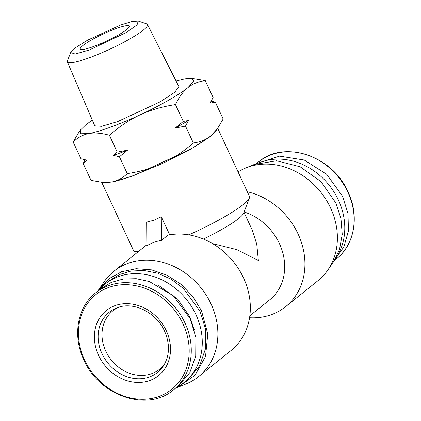 <?xml version="1.0" encoding="UTF-8"?>
<svg xmlns="http://www.w3.org/2000/svg" width="421" height="421" viewBox="0 0 421 421"><rect width="100%" height="100%" fill="white"/><g stroke="black" fill="none" stroke-linecap="round" stroke-linejoin="round"><path stroke-width="0.63" d="M93.746 46.447A27.033 3.931 155 0 1 80.311 48.983A27.033 3.931 155 0 1 91.241 40.116A27.033 3.931 155 0 1 115.88 28.665A27.033 3.931 155 0 1 129.315 26.128A27.033 3.931 155 0 1 118.385 34.996A27.033 3.931 155 0 1 93.746 46.447M89.378 49.962L126.311 32.491L137.046 24.96L138.241 21.05L131.484 21.65L120.248 25.155L87.573 40.169L75.748 47.562L70.681 52.557L75.212 54.046L89.378 49.962M70.681 52.557L67.428 60.798A44.216 6.431 -25 0 0 67.365 61.871A44.216 6.431 -25 0 0 89.352 57.756A44.216 6.431 -25 0 0 129.726 38.985A44.216 6.431 -25 0 0 147.508 24.497A44.216 6.431 -25 0 0 146.645 23.855L138.241 21.05M67.365 61.871L94.767 125.826L101.656 126.321L117.848 121.511L160.222 101.803L174.704 92.31L178.888 86.6L147.508 24.497M164.7 363.786A37.401 31.828 51.2 0 1 159.543 369.264A37.401 31.828 51.2 0 1 105.787 351.198A37.401 31.828 51.2 0 1 112.686 310.961A37.401 31.828 51.2 0 1 119.148 307.104M85.084 159.817L83.169 163.49L91.031 180.346L102.835 182.467L111.512 182.04C117.154 180.983 124.527 178.793 133.631 175.478L162.669 163.353C172.889 158.643 183.114 151.849 193.344 142.961C200.264 142.077 206.016 139.767 210.611 136.036L217.362 128.821L223.162 119.001L215.299 102.145L211.21 101.151M102.835 182.467L105.15 182.625L111.512 182.04C117.127 181.035 122.379 178.236 127.279 173.636C140.682 171.547 152.476 168.121 162.669 163.353C184.24 153.212 200.217 144.103 210.611 136.036L215.726 131.063L217.362 128.821M113.281 155.381A68.339 9.941 -25 0 0 120.174 152.965A68.339 9.941 -25 0 0 127.537 150.171L117.243 152.113L113.281 155.381L119.422 156.775L127.537 150.171M173.494 389.851L178.757 385.62L189.818 372.611L195.728 355.95L195.87 337.347L190.234 318.723L173.315 295.768L149.344 281.523L136.262 278.691L123.369 278.981L111.355 282.37L100.851 288.68L95.588 292.911C77.243 307.104 72.312 336.005 83.942 360.034C99.33 396.072 147.75 412.385 173.494 389.851A62.182 52.92 -128.8 0 0 184.966 322.954A62.182 52.92 -128.8 0 0 95.588 292.911M257.215 163.369L279.555 156.138L304.288 160.038L326.712 174.331L342.568 196.302L347.988 213.558L348.446 230.913L343.904 246.838L334.758 259.904M102.029 182.404L113.07 181.977L133.262 175.773L190.271 149.413L210.116 136.725L217.562 128.542M161.29 216.768L161.459 240.375C156.58 241.165 151.707 242.949 146.845 245.717L146.671 222.104L153.986 220.22L161.29 216.768L169.705 234.818M188.829 234.855A63.987 9.309 -25 0 0 249.416 197.907A63.987 9.309 -25 0 0 249.469 196.37L217.731 128.305M97.604 291.29L104.25 281.617A67.592 57.524 51.2 0 1 113.88 271.277A67.592 57.524 51.2 0 1 211.032 303.93A67.592 57.524 51.2 0 1 198.559 376.642L231.018 350.556A67.592 57.524 -128.8 0 0 243.491 277.844A67.592 57.524 -128.8 0 0 167.979 235.139L161.459 240.375M198.559 376.642A67.592 57.524 51.2 0 1 186.387 383.826L175.499 388.241M247.311 191.75A67.592 57.524 51.2 0 1 298.079 233.976A67.592 57.524 51.2 0 1 285.606 306.688L318.065 280.602A67.592 57.524 -128.8 0 0 327.696 270.261A67.592 57.524 -128.8 0 0 330.538 207.89A67.592 57.524 -128.8 0 0 245.559 168.053A67.592 57.524 -128.8 0 0 238.06 171.905M285.606 306.688A67.592 57.524 51.2 0 1 249.564 317.734M249.848 315.771L269.74 299.784A52.267 44.484 -128.8 0 0 279.386 243.554A52.267 44.484 -128.8 0 0 244.122 211.984M212.473 243.559L237.128 249.727L258.362 260.452L256.763 244.217L252.2 229.95L243.985 212.337M98.951 289.238L108.913 278.749L121.606 271.745L136.157 268.719L151.576 269.872L166.805 275.123L180.809 284.122L192.629 296.242L201.459 310.661L207.795 333.853L205.543 356.466L195.034 375.211L177.804 387.357M146.834 244.79A67.592 57.524 -128.8 0 0 146.334 245.19L113.88 271.277M327.696 270.261L332.995 262.636L339.531 249.421L342.236 234.344L340.942 218.436L335.721 202.764L320.934 181.556L300.131 166.779L276.623 160.78L254.142 164.516L245.559 168.053M194.286 329.79L189.908 316.902L177.604 299.036L158.775 285.554M176.625 387.336A63.082 53.688 -128.8 0 0 184.235 382.373A63.082 53.688 -128.8 0 0 195.876 314.508A63.082 53.688 -128.8 0 0 105.203 284.028A63.082 53.688 -128.8 0 0 98.719 290.395M259.152 162.769A63.082 53.688 51.2 0 1 338.384 199.98A63.082 53.688 51.2 0 1 335.769 258.141M109.323 280.712L119.553 274.497L130.926 271.071L143.845 270.461L157.686 273.176L171.221 279.291L183.298 288.322L200.001 311.198L205.548 328.985L205.716 348.125L199.643 365.76L188.361 379.058L184.235 382.373M92.315 120.111L85.684 124.937L80.564 129.905L80.669 133.767L88.905 133.557C99.167 131.81 120.643 123.963 140.061 114.865C159.527 105.913 179.656 94.446 187.998 87.552L193.986 81.043L191.139 78.343L184.782 78.927L176.089 81.048M78.948 132.126L73.133 141.966C77.99 137.388 83.242 134.583 88.905 133.557C94.546 132.494 101.372 133.057 109.386 135.257C119.532 126.426 129.757 119.627 140.061 114.865C150.35 110.065 162.143 106.639 175.446 104.582C179.162 96.946 183.345 91.268 187.998 87.552C192.639 83.8 198.391 81.49 205.264 80.621L191.145 78.343M205.264 80.621L213.126 97.483L210.058 103.15L215.299 102.145M175.446 104.582L183.309 121.443L188.55 120.438L185.487 126.105L193.344 142.961M183.309 121.443L175.194 128.047L185.487 126.105M109.386 135.257L117.243 152.113M119.422 156.775L127.279 173.636M73.133 141.966L80.995 158.822L87.131 160.222L83.169 163.49M175.194 128.047A68.339 9.941 -25 0 0 188.55 120.438M101.745 182.377L133.489 250.453A63.987 9.309 -25 0 0 134.699 251.4A63.987 9.309 -25 0 0 138.214 251.716M203.369 239.023A52.267 7.604 -25 0 0 243.706 213.084L249.416 197.907M102.045 353.777A38.595 32.849 51.2 0 1 117.491 307.635C133.599 301.299 156.386 312.456 164.543 331.106C169.989 343.699 169.752 355.092 163.827 365.291A38.595 32.849 51.2 0 1 132.494 378.195A38.595 32.849 51.2 0 1 102.045 353.777M166.284 330.701A41.726 35.511 -128.8 0 0 114.996 305.651A41.726 35.511 -128.8 0 0 98.603 355.429A41.726 35.511 -128.8 0 0 149.892 380.479A41.726 35.511 -128.8 0 0 166.284 330.701M183.035 323.981A60.692 51.651 -128.8 0 0 108.434 287.543A60.692 51.651 -128.8 0 0 84.595 359.95A60.692 51.651 -128.8 0 0 159.191 396.387A60.692 51.651 -128.8 0 0 183.035 323.981M336.358 258.962C354.703 244.769 359.629 215.862 348.004 191.839C332.611 155.802 284.196 139.493 258.452 162.022A62.182 52.92 51.2 0 1 347.83 192.071A62.182 52.92 51.2 0 1 336.358 258.962L334.342 260.583M80.564 129.905L78.932 132.147M258.452 162.022L256.447 163.637M137.414 252.358L134.699 251.4M109.323 280.718L105.203 284.028"/></g></svg>
